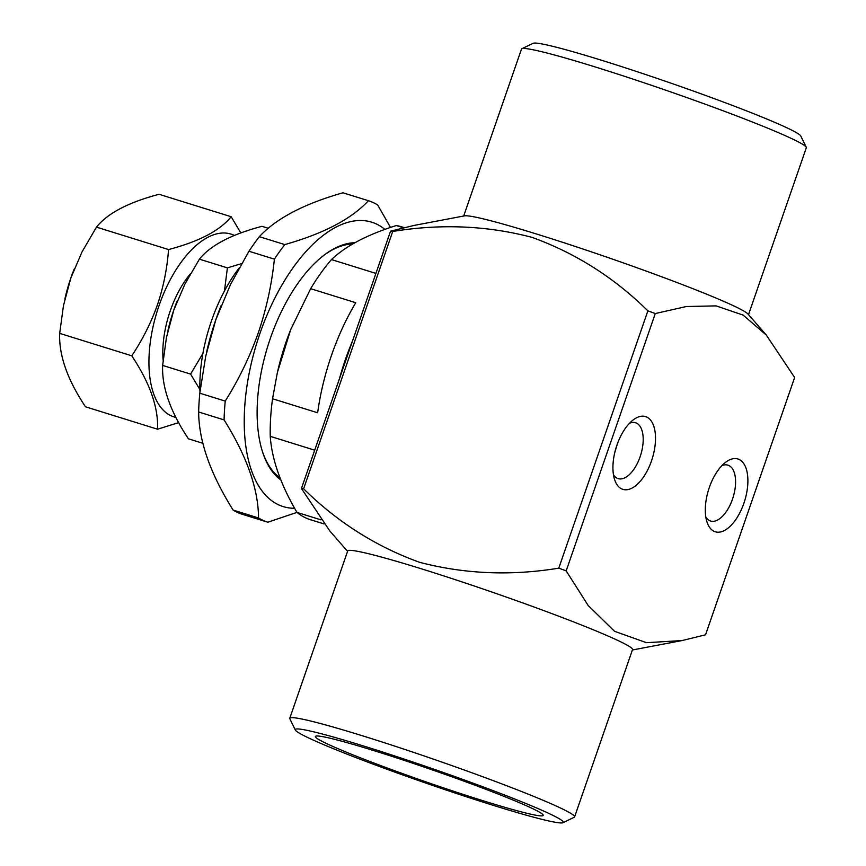 <?xml version="1.0" encoding="UTF-8"?>
<svg xmlns="http://www.w3.org/2000/svg" width="866" height="866" viewBox="0 0 866 866"><rect width="100%" height="100%" fill="white"/><g stroke="black" fill="none" stroke-linecap="round" stroke-linejoin="round"><path stroke-width="1.3" d="M178.688 422.597L157.569 429.211C158.435 407.399 149.84 382.934 131.773 355.807C142.522 339.689 151.063 322.737 157.395 304.929C163.382 287.252 167.106 268.796 168.567 249.56C199.277 241.452 220.137 230.508 231.146 216.716L240.867 232.965M231.146 216.716L159.052 194.287C128.33 202.406 107.471 213.35 96.472 227.13L82.053 251.844L70.85 278.008L63.478 305.579L59.678 333.378C58.812 355.19 67.407 379.654 85.463 406.782L157.569 429.211M74.346 268.698A95.747 47.435 107.3 0 0 73.891 269.835A95.747 47.435 107.3 0 0 70.806 278.116A95.747 47.435 107.3 0 0 65.015 298.38A95.747 47.435 107.3 0 0 64.842 299.106M234.383 235.465A95.747 47.435 107.3 0 0 159.052 305.568A95.747 47.435 107.3 0 0 175.939 417.423M59.678 333.378L131.773 355.807M616.949 445.048A38.126 18.89 -72.7 0 1 633.241 419.88A38.126 18.89 -72.7 0 1 655.226 433.011A38.126 18.89 -72.7 0 1 640.19 481.334A38.126 18.89 -72.7 0 1 614.633 479.677A38.126 18.89 -72.7 0 1 616.949 445.048M629.452 423.301A29.26 14.495 -72.7 0 1 635.557 422.76A29.26 14.495 -72.7 0 1 640.699 454.996A29.26 14.495 -72.7 0 1 618.172 478.627A29.26 14.495 -72.7 0 1 613.453 474.72M199.894 389.527L190.607 374.112L202.904 353.436M268.276 228.278L261.997 226.318C231.287 234.437 210.427 245.381 199.418 259.161L185.01 283.875L173.806 310.039L166.434 337.61L162.635 365.409L190.607 374.112M162.635 365.409C161.758 387.221 170.353 411.686 188.42 438.802L202.871 443.305M177.292 300.729A95.747 47.435 107.3 0 0 176.837 301.866A95.747 47.435 107.3 0 0 173.752 310.147A95.747 47.435 107.3 0 0 167.961 330.411A95.747 47.435 107.3 0 0 167.798 331.126M224.456 290.965L227.401 267.865L241.592 263.621M96.472 227.13L168.567 249.56M748.516 314.639L806.322 147.74A150.716 8.379 -160.9 0 0 806.246 147.22A150.716 8.379 -160.9 0 0 595.624 67.083A150.716 8.379 -160.9 0 0 521.862 48.745A150.716 8.379 -160.9 0 0 521.484 49.102L463.689 216.013M806.246 147.22L800.769 135.984A141.851 7.881 -160.9 0 0 602.53 60.566A141.851 7.881 -160.9 0 0 533.11 43.3L521.862 48.745M225.236 401.099C238.897 379.33 249.917 356.543 258.306 332.76C266.36 309.162 271.718 284.622 274.392 259.151L248.953 251.237L230.475 284.589L215.883 319.565L205.718 356.197L199.797 393.186L225.236 401.099A168.448 83.439 107.3 0 0 224.088 419.902L198.65 411.989C198.844 441.021 210.33 473.713 233.095 510.052A168.448 83.439 107.3 0 0 242.35 514.307L267.789 522.22A168.448 83.439 107.3 0 1 258.544 517.976C258.339 488.933 246.853 456.241 224.088 419.902M221.231 305.308A148.941 73.783 107.3 0 0 220.635 306.791A148.941 73.783 107.3 0 0 215.84 319.673A148.941 73.783 107.3 0 0 206.822 351.195A148.941 73.783 107.3 0 0 206.693 351.769M390.512 227.455L377.652 204.95A168.448 83.439 107.3 0 0 368.407 200.706L342.958 192.793C303.998 203.856 276.135 218.481 259.356 236.678A168.448 83.439 107.3 0 0 248.953 251.237M199.797 393.186A168.448 83.439 107.3 0 0 198.65 411.989M259.356 236.678L284.795 244.591C323.754 233.528 351.628 218.903 368.407 200.706M284.795 244.591A168.448 83.439 107.3 0 0 274.392 259.151M384.872 229.403A148.941 73.783 107.3 0 0 259.962 333.399A148.941 73.783 107.3 0 0 294.602 508.266M321.005 519.871L296.962 512.391L267.789 522.22M614.752 452.626L617.501 443.522M272.541 398.75L277.369 372.564L290.684 329.643L310.656 288.681L355.764 302.721A153.369 75.981 -72.7 0 0 317.649 412.779L272.541 398.75A153.369 75.981 107.3 0 0 270.246 436.345C271.848 459.424 280.757 484.765 296.962 512.391A153.369 75.981 107.3 0 0 305.763 517.922A153.369 75.981 107.3 0 0 310.309 519.665L324.057 523.941M290.532 330.022A140.076 69.388 107.3 0 0 277.553 371.752L277.369 372.564M375.92 273.407L331.451 259.573A153.369 75.981 107.3 0 0 310.656 288.681M331.451 259.573C345.761 245.966 367.379 234.621 396.282 225.55L403.35 227.747M404.054 227.585L401.423 226.762A153.369 75.981 107.3 0 0 396.282 225.55M566.169 570.856L655.281 313.546L686.305 306.532L716.085 305.882L743.158 315.116L766.269 335.023L794.642 377.511L705.541 634.821L682.072 640.559L646.491 642.691L614.557 631.303L588.166 605.496L566.169 570.856A221.631 12.319 -160.9 0 0 558.776 568.161C510.918 576.02 464.49 574.061 419.49 562.283C375.876 546.489 337.253 521.992 303.62 488.781A221.631 12.319 -160.9 0 0 301.444 488.489L329.816 530.977L347.569 551.361M562.976 822.7L574.234 817.255A150.716 8.379 -160.9 0 0 574.602 816.898L632.526 649.608A150.716 8.379 -160.9 0 0 421.839 568.951A150.716 8.379 -160.9 0 0 347.699 550.971L289.774 718.26A150.716 8.379 -160.9 0 0 289.839 718.78L295.317 730.016A141.851 7.881 -160.9 0 0 426.711 783.394A141.851 7.881 -160.9 0 0 562.976 822.7A141.851 7.881 -160.9 0 0 501.966 794.014A141.851 7.881 -160.9 0 0 365.03 746.449A141.851 7.881 -160.9 0 0 295.317 730.016M766.269 335.023L747.986 314.033A150.716 8.379 -160.9 0 0 537.689 234.372A150.716 8.379 -160.9 0 0 464.49 215.861L414.013 225.441L390.544 231.179L352.635 340.674A155.144 76.858 107.3 0 0 339.364 379.005L301.444 488.489M303.62 488.781L392.72 231.471C440.577 223.612 487.006 225.571 532.005 237.36C575.609 253.143 614.232 277.64 647.876 310.851L558.776 568.161M270.246 436.345L314.715 450.179M239.124 268.027A109.928 54.461 107.3 0 0 199.959 391.724M199.418 259.161L227.401 267.865M323.483 255.611A124.119 61.486 -72.7 0 1 352.635 244.006M279.999 477.848A124.119 61.486 -72.7 0 1 262.485 451.695M163.122 360.245A70.925 35.138 -72.7 0 1 170.299 310.732A70.925 35.138 -72.7 0 1 190.596 273.559M743.872 503.308A38.126 18.89 107.3 0 0 745.323 466.438A38.126 18.89 107.3 0 0 725.621 462.282A38.126 18.89 107.3 0 0 707.013 522.079A38.126 18.89 107.3 0 0 724.247 530.598A38.126 18.89 107.3 0 0 743.872 503.308M705.833 517.121A29.26 14.495 107.3 0 0 710.553 521.029A29.26 14.495 107.3 0 0 732.495 499.173A29.26 14.495 107.3 0 0 727.938 465.161A29.26 14.495 107.3 0 0 721.833 465.692M574.602 816.898A150.716 8.379 -160.9 0 0 363.904 736.241A150.716 8.379 -160.9 0 0 289.774 718.26M647.876 310.851A221.631 12.319 19.1 0 1 655.281 313.546M354.844 242.751A125.895 62.363 107.3 0 0 324.198 255.059A125.895 62.363 107.3 0 0 270.409 338.195A125.895 62.363 107.3 0 0 262.755 452.55A125.895 62.363 107.3 0 0 280.833 479.948M339.364 379.005L352.635 340.674M390.544 231.179A221.631 12.319 19.1 0 1 392.72 231.471M233.095 510.052L258.544 517.976M374.664 750.876A120.569 6.701 -160.9 0 0 315.657 736.197A120.569 6.701 -160.9 0 0 427.1 782.269A120.569 6.701 -160.9 0 0 543.166 814.982A120.569 6.701 -160.9 0 0 374.664 750.876M65.015 298.38L64.863 299.019M167.961 330.411L167.809 331.05M206.822 351.195L206.628 352.04M632.397 649.987L682.072 640.559"/></g></svg>
